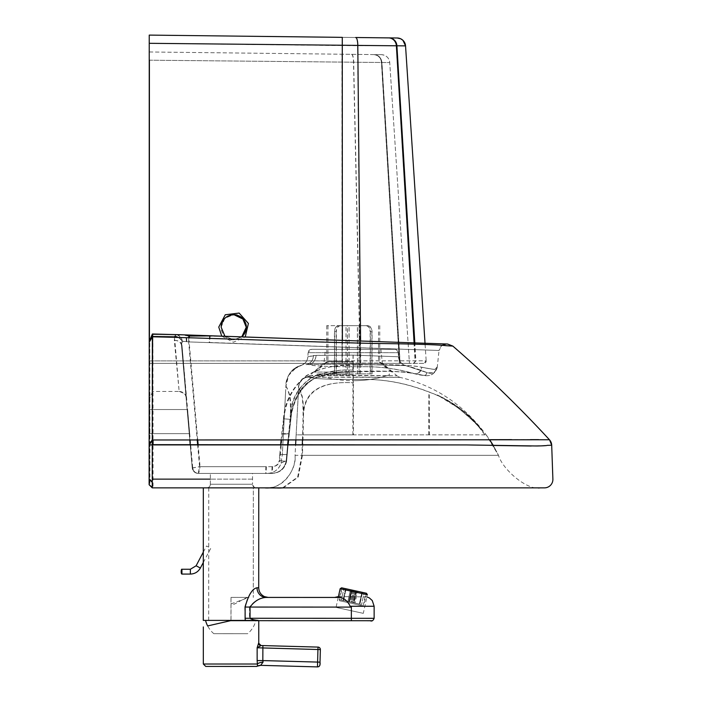 <?xml version="1.0" encoding="UTF-8"?>
<svg xmlns="http://www.w3.org/2000/svg" width="702" height="702" viewBox="0 0 702 702"><rect width="100%" height="100%" fill="white"/><g stroke="black" fill="none" stroke-linecap="round" stroke-linejoin="round"><path stroke-width="0.53" stroke-dasharray="3.51 2.63" d="M149.693 409.538L149.675 433.643L149.693 409.538L187.557 409.538L189.663 433.643L187.557 409.538M149.693 433.643L189.663 433.643M149.675 409.538L187.539 409.538M149.333 409.538L187.188 409.538L149.315 409.538L149.315 433.643L149.315 409.538M187.188 409.538L189.303 433.643L187.171 409.538M149.315 433.643L189.277 433.643M152.246 487.864L256.151 487.864C255.01 488.355 253.808 487.153 252.536 484.248A3.615 3.615 -90 0 0 256.151 487.864L206.748 487.864A3.615 3.615 -90 0 0 210.354 484.248L252.536 484.248L210.354 484.248C210.144 486.451 208.942 487.653 206.748 487.864L272.569 487.864M541.137 487.864L500.947 487.864L541.137 487.864C527.755 491.26 502.667 469.708 498.49 455.335L486.17 434.845C463.697 404.747 435.003 385.591 400.07 377.395L353.08 377.009L352.983 379.431C312.969 379.545 309.134 377.422 308.178 377.088L312.408 375.324L309.363 375.789L353.211 375.237L396.972 375.816L312.408 375.324M210.354 484.248L210.354 473.402L265.654 473.402L198.245 473.402A6.028 6.028 90 0 1 192.234 467.909L192.234 467.909A7.231 0.439 -4.2 0 0 192.278 467.944A6.028 5.993 -90 0 0 198.245 473.402L252.536 473.402L252.536 484.248M452.834 346.086L446.533 345.691C438.057 344.664 413.82 343.91 373.824 343.427L152.913 336.793L152.904 334.003L152.887 336.232L149.763 341.997L149.508 484.731L153.054 487.864L153.071 444.656L149.921 444.91L149.886 484.731L153.027 487.864L156.449 487.864L153.054 487.864M498.043 487.864L495.858 487.864M493.26 487.864L486.486 487.864M483.397 487.864L480.422 487.864M477.106 487.864L471.902 487.864M468.506 487.864L464.013 487.864M460.793 487.864L453.352 487.864M450.035 487.864L442.602 487.864M439.294 487.864L431.862 487.864M428.545 487.864L421.095 487.864M417.804 487.864L410.345 487.864M407.055 487.864L399.596 487.864M396.314 487.864L377.658 487.864M374.473 487.864L277.509 487.864M279.958 488.022L263.329 487.864C280.765 491.128 296.902 470.445 295.068 455.335L498.49 455.335L493.339 445.489M149.122 484.731L149.886 484.731M283.213 487.864L298.21 477.114L302.422 455.335L303.132 434.845L296.139 434.845L298.64 387.179L301.851 396.147C302.702 399.859 303.106 406.16 303.08 415.057L302.632 434.845L296.139 434.845L295.068 455.335C295.963 468.331 285.644 486.214 270.323 487.539M353.404 365.119L353.299 371.832L388.934 371.305C400.71 371.744 409.336 372.543 414.803 373.71L425.245 375.675C428.983 375.895 431.791 375.079 433.66 373.227C435.758 371.305 436.969 369.164 437.311 366.813L435.143 369.155C436.003 369.752 431.677 369.138 422.165 367.304C408.327 364.303 379.405 364.364 353.404 365.119C334.951 365.803 319.901 366.646 305.054 376.895C292.357 388.136 285.328 402.123 283.968 418.857L279.703 460.635C278.773 464.382 276.377 466.4 272.534 466.69L272.288 473.402L267.251 473.402A14.461 14.461 -90 0 0 280.818 463.934L280.818 463.934C278.273 469.919 273.745 473.078 267.243 473.402L271.832 473.402L265.654 473.402L265.882 466.69L199.57 466.69L192.278 467.944M279.703 460.635L286.565 461.302C284.74 468.804 279.984 472.841 272.288 473.402L263.329 473.402M149.921 444.91L149.772 341.146L152.904 333.985L149.763 341.997M282.573 487.864L297.639 477.114L301.895 455.335L498.49 455.335M197.639 444.691L199.57 466.69L198.245 473.402C194.814 473.113 192.813 471.279 192.234 467.909L190.207 444.682L288.101 444.761L287.223 454.554L282.309 454.659L280.818 463.934C281.063 462.636 282.827 461.758 286.118 461.302C284.284 468.796 279.519 472.832 271.832 473.402L270.147 473.402M188.777 337.759L188.636 341.918L181.783 341.084L181.528 345.656A7.231 5.862 174.9 0 1 181.528 345.656L186.293 397.586L185.346 394.963C186.048 394.34 183.985 393.173 179.159 391.462L174.807 340.417A7.231 5.87 -4.9 0 1 182.02 345.656L192.699 467.909A6.028 6.028 -90 0 0 198.701 473.402L198.473 473.402M149.772 341.576L152.913 336.793L153.062 439.978L149.921 444.261M174.658 337.276L174.333 340.417L179.159 391.462L152.641 391.462L152.887 336.232L175.482 336.355L175.816 334.652L152.896 334.538L149.763 341.742M295.612 444.761L470.287 444.945L493.322 445.472L470.287 444.945L295.612 444.761L295.059 455.335L301.895 455.335L302.299 444.77M302.465 439.926L302.632 434.845L352.843 434.845A1345.199 12.39 90.3 0 1 352.843 433.424L352.948 382.748C326.535 381.44 304.185 387.592 303.08 415.057M352.843 434.845L485.091 434.845A160.995 160.977 53 0 0 484.705 434.275C471.533 414.961 453.053 400.886 429.247 392.049C407.274 383.441 385.468 379.238 363.838 379.431L353.352 379.431C311.161 379.484 310.398 377.43 308.222 377.088L312.451 375.324M189.005 335.196L188.873 336.082M182.116 334.793L184.503 334.88A7.231 2.053 -87.8 0 1 186.293 341.418M178.992 334.661L152.387 334.538L152.387 336.232L174.982 336.355L175.307 334.652A7.231 6.581 -92.7 0 1 181.783 341.084M178.027 337.381A7.231 5.598 -157.8 0 1 181.66 341.339M174.333 340.417A7.231 5.862 174.9 0 1 181.528 345.638L189.794 439.97L181.528 345.638L186.355 398.069L182.02 345.656L182.16 341.339L189.145 341.918L189.645 336.074L185.038 334.88L152.904 334.003M280.651 444.752L279.8 454.624L286.767 454.554L282.309 454.659L283.38 434.178L288.715 433.731L286.118 461.302L279.229 460.635C278.29 464.382 275.904 466.4 272.051 466.69L271.832 473.402C279.519 472.841 284.284 468.822 286.126 461.337L286.118 461.302M549.473 439.768L538.653 439.645M530.405 439.645L511.609 439.645M486.179 434.845L489.645 439.68L295.867 439.935L298.64 387.179C299.35 381.897 301.992 378.606 306.555 377.299L309.363 375.789L306.52 377.158C301.746 378.676 299.14 381.756 298.71 386.398C297.323 383.573 306.098 375.658 307.976 377M353.264 370.165A251.746 7.81 -80.2 0 1 353.264 370.287L353.246 371.674C378.536 370.472 398.806 371.095 414.057 373.534C397.429 368.822 380.703 366.549 363.89 366.716L353.308 366.734L353.264 370.165C340.593 369.375 327.413 371.49 313.733 376.526C299.886 384.968 292.278 397.209 290.926 413.25L290.882 419.348L288.592 439.935L189.794 439.97M551.702 445.2L531.221 446.016L551.702 445.2M189.54 335.196L224.956 336.284L189.645 336.074L189.54 335.205L185.038 334.88A7.231 2.027 92.2 0 1 186.802 341.418M425.026 343.243L241.769 336.863L425.026 343.243L241.769 336.863L233.59 339.882L241.751 336.881L425.026 343.243L241.769 336.863M182.283 341.084A7.231 6.572 87.4 0 0 175.816 334.652L179.554 334.661M152.896 333.985L185.038 334.88M182.16 341.339A7.231 5.59 22.4 0 0 175.482 336.355L174.807 340.417M484.722 434.845A161.004 160.969 -121.6 0 0 484.336 434.275C470.287 414.285 451.807 400.21 428.887 392.049C406.958 383.45 385.152 379.238 363.478 379.431L352.983 379.431L352.948 382.748M179.159 391.462A7.231 7.231 90 0 1 186.355 398.069M152.387 334.538L149.254 341.742L152.387 334.538M149.254 341.742L152.387 336.232L152.641 391.462L149.508 398.692L152.641 391.462M267.251 473.402L198.71 473.402L200.052 466.69L192.743 467.944A7.231 0.448 175.8 0 1 192.699 467.909L192.234 467.909L190.207 444.682L288.101 444.761L286.583 461.346L287.223 454.554L280.273 454.624M210.152 335.775L209.652 342.488L439.031 350.465L439.715 348.069L441.953 345.393L439.031 350.465L188.636 341.918L197.227 439.97M283.968 418.857L290.856 419.305L289.171 433.731L283.38 434.178L285.881 386.512L288.548 375.473L296.341 367.444L301.026 365.496C291.251 368.971 286.197 375.974 285.881 386.512L285.881 386.512C286.749 374.991 291.795 367.988 301.026 365.496C305.159 363.996 307.432 361.091 307.862 356.774L307.862 356.774C307.415 361.118 305.133 364.022 301.026 365.496C305.107 363.978 307.388 361.074 307.862 356.774C307.432 361.091 305.159 363.996 301.026 365.496L304.861 363.285L301.026 365.496M282.239 433.608L289.171 433.731L288.566 439.935M290.926 413.25C290.9 403.913 290.435 397.639 289.514 394.445L289.514 394.445C287.487 388.654 286.276 386.012 285.881 386.512C285.258 379.624 290.382 367.839 301.851 365.093L292.971 369.7C287.065 376.167 288.855 375.658 287.925 376.816C290.33 372.437 288.399 374.605 293.217 369.568C300.465 364.75 299.306 366.374 301.228 365.435M290.856 419.305C292.085 401.219 300.035 387.557 314.724 378.299C327.202 373.438 340.04 371.226 353.246 371.674L353.299 371.832C346.253 372.007 333.573 372.341 321.981 375.816C306.028 379.089 292.778 397.665 290.882 419.348M316.058 355.387A9.644 7.906 -90.4 0 1 308.459 364.522L353.176 364.25L353.308 366.734C311.056 366.663 311.89 364.987 308.459 364.522L305.914 364.584A9.644 8.459 86.3 0 0 313.434 355.493L307.862 356.774L316.058 355.387L353.159 355.115L398.438 356.774C399.71 364.013 404.501 365.224 403.983 365.005L427.378 372.744C424.622 373.736 429.94 377.658 413.697 373.534C397.06 368.822 380.335 366.549 363.522 366.716L352.948 366.734L352.816 370.165C340.11 369.173 326.5 371.525 311.986 377.202C298.613 386.469 291.444 398.482 290.488 413.25L288.715 433.731L281.756 433.608L281.142 439.935M313.434 355.493L353.018 355.115L398.438 356.774C398.938 361.311 401.36 364.259 405.721 365.619L405.721 365.619C401.36 364.259 398.938 361.311 398.438 356.774L398.227 352.711A3.615 3.615 -90 0 0 394.621 349.289L311.688 349.289A3.615 3.615 90 0 0 308.081 352.711L398.227 352.711L308.081 352.711L307.862 356.774M353.211 375.237L353.387 382.748C329.22 381.361 304.422 386.776 303.518 415.057C303.483 405.888 303.018 399.587 302.141 396.147C300.184 389.838 299.017 386.855 298.64 387.179C297.613 388.82 300.632 376.158 306.52 377.158L400.07 377.395L396.972 375.807L382.318 363.074L380.87 349.289L325.438 349.289L323.991 363.074L382.318 363.074L323.991 363.074L309.38 375.781L306.555 377.299L353.08 377.009L353.088 375.237M353.159 355.115L353.176 364.25L405.721 365.619C412.039 367.128 419.261 369.506 427.378 372.744L425.754 374.956C423.525 375.667 426.044 375.649 414.057 373.534C418.102 374.359 420.805 372.288 422.165 367.304C431.677 369.138 436.003 369.752 435.143 369.155L437.311 366.813C435.503 372.332 432.195 374.315 427.378 372.744C435.231 374.289 435.451 370.033 435.995 370.261L433.731 373.043C431.633 375.061 428.738 375.947 425.07 375.684L413.697 373.534C401.974 370.761 376.132 370.867 352.781 371.674C334.521 370.963 319.401 374.622 307.415 382.651C301.386 387.916 297.262 393.848 295.024 400.465C293.129 405.072 291.584 411.346 290.391 419.305L283.476 418.857C284.722 401.447 292.392 387.004 306.484 375.544C321.007 367.787 336.486 364.312 352.913 365.119C378.676 364.373 407.608 364.277 421.788 367.304C420.384 372.314 417.69 374.394 413.697 373.534M485.091 434.845L429.378 434.845L429.247 392.049M429.378 434.845L353.466 434.845A1343.321 16.681 -89.7 0 1 353.466 433.424L353.387 382.748M353.466 434.845L303.132 434.845L303.518 415.057M288.715 433.731L290.391 419.305M209.617 335.775L209.143 342.488M213.162 335.898L439.908 343.769M446.226 343.989L445.647 344.015M352.816 370.165A255.519 1.887 93 0 1 352.816 370.287L352.913 365.119M305.914 364.584L308.371 364.522C311.697 364.987 310.696 366.663 352.948 366.734L353.018 364.25L405.721 365.619C406.712 365.742 402.492 365.917 399.14 359.915M353.018 355.115L353.018 364.25L308.371 364.522A9.644 7.924 89.6 0 0 315.979 355.387M198.71 473.402A6.028 5.993 90 0 1 192.743 467.944M290.488 413.25C290.514 403.975 290.093 397.701 289.224 394.445L289.224 394.445C287.285 388.636 286.17 385.995 285.881 386.512L283.38 434.178M400.07 377.395L398.139 376.641M283.38 434.134L282.309 454.659L280.818 463.934C281.239 462.636 283.152 461.758 286.565 461.302M428.755 434.845L428.887 392.049M149.254 341.997L149.508 398.692M450.052 487.864L442.585 487.864L450.052 487.864M439.312 487.864L431.835 487.864L439.312 487.864M274.061 487.864L196.455 487.864L274.061 487.864M193.19 487.864L185.697 487.864L193.19 487.864M182.432 487.864L174.938 487.864L182.432 487.864M171.674 487.864L169.112 487.864L171.674 487.864M166.295 487.864L163.733 487.864L166.295 487.864M160.916 487.864L158.81 487.864L160.916 487.864M252.536 479.141L210.354 479.141L252.536 479.141M353.246 325.649L326.728 325.649L353.246 325.649M353.246 361.802L326.728 361.802L353.246 361.802M353.246 372.078L313.838 372.078L353.246 372.078M353.246 361.609L327.939 361.609L353.246 361.609M365.909 325.667C368.48 326.026 369.893 328.036 370.147 331.695L371.867 331.695C371.612 328.036 370.2 326.026 367.62 325.667L338.706 325.667C336.1 326.026 334.67 328.036 334.415 331.695L336.109 331.695C336.363 328.036 337.794 326.026 340.4 325.667M371.867 373.868L334.415 373.868L347.323 373.868L347.323 325.667L346.007 325.667L347.376 325.667L347.376 373.868L334.617 373.868L334.617 331.695C334.872 328.036 336.284 326.026 338.855 325.667L357.467 325.667L357.467 373.868L370.375 373.868L370.375 331.695C370.121 328.036 368.69 326.026 366.084 325.667L359.108 325.667L359.108 373.868L371.867 373.868L371.867 331.695M359.108 325.667L367.62 325.667M370.147 373.868L370.147 331.695M367.778 325.667C370.384 326.026 371.814 328.036 372.069 331.695L370.375 331.695M357.467 325.667L366.084 325.667M370.375 373.868L372.069 373.868L372.069 331.695M340.575 325.667C337.995 326.026 336.583 328.036 336.337 331.695L334.617 331.695M347.376 325.667L338.855 325.667M334.617 373.868L336.337 373.868L336.337 331.695M336.109 373.868L336.109 331.695M349.017 373.868L349.017 325.667M334.415 373.868L334.415 331.695M336.337 373.868L349.087 373.868L349.087 325.667M372.069 373.868L359.161 373.868L359.161 325.667M338.706 325.667L347.323 325.667M349.087 373.868L357.467 373.868M357.397 373.868L357.397 325.667M353.246 373.868L317.093 373.868L353.246 373.868M353.246 374.859L317.093 374.859L353.246 374.859M389.391 374.859C377.667 378.799 365.61 380.738 353.238 380.668L354.019 380.668C366.128 380.651 377.913 378.72 389.391 374.859L389.391 373.868M412.934 363.382L423.771 363.382A2.413 2.413 90 0 0 426.175 360.81L342.4 360.907L342.365 363.382L412.934 363.382A2.413 2.255 90 0 0 415.18 360.819L414.18 344.103M149.438 340.689L149.438 363.382L342.365 363.382M423.771 363.382L149.219 363.382L149.219 360.907L426.175 360.81L423.771 363.382M149.421 340.724L149.421 363.382L409.442 363.382L149.219 363.382L149.236 343.752M226.132 316.997L233.705 314.584L226.132 316.997C216.207 323.385 221.762 340.531 233.573 339.882L224.649 336.179L220.937 327.229L224.649 318.278L233.933 314.584M241.953 336.89L233.792 339.882L224.965 336.302L182.529 334.784M235.942 314.768L233.775 314.575L224.833 318.278L221.121 327.229L224.833 336.179L233.775 339.882L241.944 336.89M397.358 37.996A8.433 8.433 -90 0 0 397.262 37.996A8.433 8.433 -90 0 1 397.244 37.996L149.236 35.1M405.545 45.876L342.085 45.56L342.155 363.382M149.245 60.188L389.733 62.566L149.412 60.188M149.254 51.974L381.414 54.677L149.403 51.974M363.311 613.355L336.056 607.388L363.311 613.355L367.392 594.699L340.145 588.732M339.373 600.71L363.092 605.905L339.373 600.71L342.164 587.943M362.478 592.391L359.898 604.159L353.966 602.86L356.537 591.084L353.948 602.851L359.889 604.15L362.469 592.383M353.966 602.86L356.791 591.145L353.948 602.851M355.3 590.812L352.72 602.588L355.001 603.079L357.572 591.312L355.01 603.097L359.371 604.045L361.942 592.277L359.363 604.036L355.001 603.079M355.01 603.097L352.755 602.597L353.431 602.746L355.984 590.961M356.011 590.979L353.431 602.746L352.72 602.588M352.755 602.597L355.326 590.821M351.342 589.952L348.762 601.728L351.044 602.219L353.624 590.452M351.044 602.219L354.15 602.904L356.73 591.137M354.466 590.636L351.895 602.404M353.589 590.435L351.009 602.211L348.745 601.711L351.325 589.934M356.713 591.119L354.133 602.886L351.851 602.395L354.431 590.628M351.851 602.395L351.009 602.211M352.044 590.101L349.464 601.868L343.532 600.57L346.112 588.803L343.541 600.579L347.902 601.535L350.482 589.768L347.885 601.517L343.532 600.57L349.491 601.877L352.071 590.11M349.491 601.877L347.902 601.535L350.149 602.018L352.729 590.25M350.149 602.018L349.464 601.868M352.755 590.259L350.184 602.035M351.254 589.934L348.683 601.702L351.263 589.934M345.577 588.688L342.997 600.456L341.339 600.096L343.919 588.32L341.339 600.096L348.938 601.754L351.518 589.987L348.955 601.763L343.006 600.464L345.586 588.697M353.431 602.746L359.371 604.045L353.404 602.737M354.22 602.913L361.565 604.519L364.136 592.751L361.565 604.519L354.212 602.913M359.898 604.159L361.565 604.519L359.889 604.15M354.133 602.886L348.745 601.711M348.762 601.728L354.15 602.904M351.465 602.307L339.005 599.587L351.465 602.307M213.803 633.678L247.683 633.687L213.803 633.678A26.027 26.027 0 0 1 207.66 625.938L230.774 620.629L258.757 620.682M258.608 643.12A2.413 2.396 91.8 0 0 260.925 645.533L257.143 647.77L258.757 643.129M320.015 662.144L262.811 660.582L263.057 662.109A6.028 1.887 173.6 0 0 257.301 664.022L257.143 647.77L262.811 647.99L262.811 660.582L257.143 660.573M262.873 645.586L262.811 647.99L317.953 649.499L318.024 647.095M263.057 662.109L260.653 665.347A6.028 6.028 93.1 0 0 257.529 666.119L257.301 664.022L203.326 664.022M318.243 666.795A2.413 2.413 73 0 1 317.471 666.9L317.953 649.499L320.366 649.569M334.564 597.437L340.663 597.446C344.559 598.279 347.744 601.219 350.237 606.238L351.421 607.081L249.508 607.037L249.508 618.251C250.939 619.339 253.773 620.059 257.985 620.401L244.98 620.401L244.744 607.037L249.508 607.037C254.071 601.035 259.556 597.823 265.97 597.411L265.97 597.411A9.644 9.021 -89.9 0 1 265.961 597.411A9.644 9.021 -89.9 0 1 256.95 587.767L258.722 587.776M244.744 607.037C248.131 595.024 252.193 588.601 256.95 587.767M258.257 620.419L230.958 620.673L257.985 620.401M231.028 603.887L248.991 597.402L231.019 597.393L231.019 620.392L208.696 620.392L230.958 620.41L230.984 597.411L249.21 597.42C245.99 596.577 235.126 604.887 230.967 605.203M231.019 597.393L249.21 597.42M244.98 620.401L203.273 620.392M247.323 487.864L253.282 487.864M253.334 487.864L208.748 487.837L253.334 487.864L253.29 597.411L253.334 487.864M231.019 620.392L208.696 620.392L230.958 620.41M208.669 547.104L206.537 545.981L208.669 547.104M255.976 620.322L205.51 620.296L255.976 620.322A26.027 26.027 0 0 1 247.683 633.687M149.675 433.643L189.645 433.643L149.675 433.643M149.333 433.643L189.303 433.643L149.333 433.643M544.454 487.864L500.947 487.864M149.903 479.212L152.817 482.107M272.534 466.69L266.356 466.69L266.111 473.402M266.356 466.69L200.052 466.69L198.131 444.691M197.718 439.97L189.145 341.918L439.031 350.465L437.311 366.813L434.959 369.155C435.845 369.77 431.449 369.155 421.788 367.304M398.227 352.711L398.227 352.711C396.762 348.139 393.12 349.447 394.621 349.289L311.688 349.289L308.081 352.711M305.993 364.584A9.644 8.442 -93.7 0 0 313.496 355.493M283.476 418.857L281.756 433.608M290.417 419.348C292.295 397.657 305.633 379.089 321.367 375.86C332.941 372.358 345.577 372.016 352.825 371.832L352.781 371.674M414.794 373.71L414.057 373.534M286.126 461.337L286.767 454.554M279.8 454.624L279.229 460.635M272.051 466.69L265.882 466.69M413.645 363.382L415.909 360.819L414.9 344.129M360.582 341.005L360.705 363.382M342.392 340.373L342.4 360.907L149.438 360.907M413.522 363.382L415.777 360.819L396.797 45.797A8.433 7.968 -89.3 0 0 388.943 37.899M412.802 363.382A2.413 2.246 90 0 0 415.049 360.819L396.261 45.788A8.433 7.889 -89.3 0 0 388.487 37.89L342.093 37.355L342.085 45.56L149.228 43.313M360.495 363.382L357.608 45.656A8.433 2.246 -89.3 0 0 355.449 37.504M221.762 336.197L233.301 342.225L245.226 337.004M399.412 363.382L381.44 62.487A8.433 7.889 -89.3 0 0 373.666 54.589L341.918 54.221L342.006 363.382M351.474 54.335A8.433 2.124 -89.3 0 1 353.501 62.478L360.179 363.382M400.184 363.382L381.941 62.496C381.256 57.704 378.641 55.063 374.087 54.598L342.058 54.221L342.19 363.382M351.614 54.335A8.433 2.141 90.7 0 1 353.659 62.478L360.363 363.382M373.762 54.589A8.433 7.897 90.7 0 1 381.546 62.487L399.535 363.382M374.087 54.598C382.142 55.046 379.343 53.843 384.933 55.493C387.811 56.985 389.408 59.337 389.733 62.566L409.442 363.382L389.733 62.566A8.433 8.433 -90 0 0 381.414 54.677M373.99 54.598C378.861 55.44 381.476 58.073 381.835 62.496L400.07 363.382M260.653 665.347L317.471 666.9M231.072 666.417L205.765 666.435M351.421 607.081L351.412 618.295L244.735 618.251M374.14 618.313L351.412 618.295L351.421 620.7L231.019 620.656M265.97 597.411L268.032 597.411L265.97 597.411M374.14 606.256L350.237 606.238M371.683 620.717L351.421 620.7M181.932 569.252L181.932 574.078M190.356 569.261L190.356 574.078M196.112 565.786L200.377 568.032M263.54 487.864L277.781 488.039M493.225 445.489L496.919 452.263L489.54 439.68M224.947 336.284L181.291 334.731L224.947 336.284M441.874 397.411C452.597 402.685 462.908 410.161 472.779 419.814L480.861 429.273C481.081 429.887 481.309 428.571 466.891 415.163L457.195 407.327C447.806 400.833 441.453 396.893 438.136 395.498L441.874 397.411M180.888 334.74L182.081 334.784M286.583 461.346C284.74 468.822 279.975 472.841 272.288 473.402M179.563 334.661L182.555 334.784M285.486 394.015L283.397 433.924M298.245 394.682L296.147 434.599M352.825 371.832L388.224 371.305C400.035 371.718 408.775 372.525 414.443 373.71M439.829 343.769L364.198 341.137M405.712 365.619L427.378 372.744L432.678 372.823M288.733 433.766L288.136 439.935M287.636 444.761L286.793 454.598M441.137 396.867C452.518 402.43 463.109 409.994 472.894 419.568C483.81 431.765 481.405 429.949 481.941 430.256L474.21 421.858L458.845 408.397L437.276 394.928L441.137 396.867M495.805 487.864L500.614 487.864M442.506 487.864L450.526 487.864M452.667 487.864L462.337 487.864M462.513 487.864L445.331 487.864M493.401 487.864L486.144 487.864M483.836 487.864L479.878 487.864M477.799 487.864L470.972 487.864M469.427 487.864L462.908 487.864M461.969 487.864L451.816 487.864M451.57 487.864L462.249 487.864M462.618 487.864L469.743 487.864M470.603 487.864L478.176 487.864M479.51 487.864L484.196 487.864M485.758 487.864L493.787 487.864M495.507 487.864L498.438 487.864M439.47 487.864L431.467 487.864M429.01 487.864L420.419 487.864M418.55 487.864L409.363 487.864M408.09 487.864L398.315 487.864M326.728 325.649L326.728 361.802L313.838 372.078M379.756 325.649L379.756 361.802L392.646 372.078M327.939 325.649L327.939 361.609L314.803 372.078M378.545 325.649L378.545 361.609L391.672 372.078M346.007 373.868L346.007 325.667M360.468 373.868L360.468 325.667M317.093 373.868L317.093 374.859C328.562 378.72 340.356 380.651 352.465 380.668L354.019 380.668L352.465 380.668M246.227 327.167L243.392 319.261M425.105 344.48L426.175 360.81M338.232 597.455L336.056 607.388M363.092 605.905L365.891 593.129M366.444 593.251L363.899 605.036M341.576 587.811L339.005 599.587M366.909 596.919L338.417 596.603M208.748 487.837L208.696 620.392M203.299 562.477L210.802 548.227M203.299 552.123L206.537 545.981"/><path stroke-width="1.05" d="M272.569 487.864L541.137 487.864M213.162 335.898L189.101 336.074L189.005 335.196L209.371 335.767L447.604 344.033L425.026 343.243L447.604 344.033L452.834 346.086L446.209 345.691C437.004 344.647 412.697 343.892 373.288 343.427C300.298 341.76 224.938 338.513 152.36 336.793L152.264 439.978L549.473 439.768C519.006 406.748 486.793 375.526 452.834 346.086L452.834 346.086C486.784 375.526 518.989 406.748 549.464 439.768A8.433 8.433 -90.1 0 1 551.693 445.2L552.886 479.141A8.433 8.433 90 0 1 544.454 487.864L152.264 487.864L152.264 439.978L149.131 444.261L149.114 479.212L149.122 484.731L152.246 487.864L149.122 484.731M500.965 487.864L498.043 487.864M495.858 487.864L493.26 487.864M486.504 487.864L483.415 487.864M480.422 487.864L477.106 487.864M471.928 487.864L468.506 487.864M464.013 487.864L460.793 487.864M453.352 487.864L450.035 487.864M442.602 487.864L439.294 487.864M431.862 487.864L428.545 487.864M421.112 487.864L417.822 487.864M410.363 487.864L407.081 487.864M399.613 487.864L396.332 487.864M377.676 487.864L374.473 487.864M277.509 487.864L274.798 487.864M279.958 488.022L283.213 487.864M274.122 487.864L282.573 487.864M153.071 444.656L153.062 439.978L189.794 439.97L190.207 444.682L153.071 444.656L190.207 444.682L189.794 439.97M302.299 444.77L302.465 439.926M188.873 336.082L188.777 337.759M189.101 336.074L184.503 334.88L152.369 334.003L152.36 336.793L149.236 341.576L152.369 334.003M189.005 335.196L184.503 334.88M152.36 333.985L181.651 334.766M174.658 337.276L174.982 336.355A7.231 5.598 -157.8 0 1 178.027 337.381M538.653 439.645L530.405 439.645M511.609 439.645L489.645 439.689L493.339 445.489M295.612 444.761L295.867 439.935L288.592 439.935L288.101 444.761L295.612 444.761L288.101 444.761L288.566 439.935M531.221 446.016L493.322 445.472L531.221 446.016M233.933 314.584L242.655 318.401L246.244 327.229L241.769 336.881L224.947 336.284L241.769 336.872C244.656 334.319 246.148 331.098 246.227 327.229L246.227 327.167C245.472 319.585 241.295 315.391 233.705 314.584L243.392 319.261M152.387 336.232L152.395 336.793M445.647 344.015L441.953 345.393L446.226 343.989M149.236 341.576L149.131 444.261M152.255 444.656L466.619 444.936L536.942 445.989C550.052 445.682 545.322 445.358 548.209 445.34L551.693 445.2L548.209 445.34C545.322 445.358 550.052 445.682 536.942 445.989L466.619 444.936L149.131 444.91M495.84 487.864L493.278 487.864L495.84 487.864M453.334 487.864L450.052 487.864L453.334 487.864M442.585 487.864L439.312 487.864L442.585 487.864M431.835 487.864L428.571 487.864L431.835 487.864M277.316 487.864L274.061 487.864L277.316 487.864M196.455 487.864L193.19 487.864L196.455 487.864M185.697 487.864L182.432 487.864L185.697 487.864M174.938 487.864L171.674 487.864L174.938 487.864M169.112 487.864L166.295 487.864L169.112 487.864M163.733 487.864L160.916 487.864L163.733 487.864M158.81 487.864L156.449 487.864L158.81 487.864M210.354 479.141L153.054 479.141L210.354 479.141M149.219 360.907L149.236 35.1L149.438 340.689M149.429 43.313L396.384 45.788L414.18 344.103M241.769 336.863L224.947 336.284L241.769 336.863L224.947 336.284L241.769 336.863L224.947 336.284L241.769 336.863L224.947 336.284L241.769 336.872L224.947 336.284L241.769 336.872L224.947 336.284L241.769 336.872L224.947 336.284L221.139 327.167C221.911 319.524 226.123 315.33 233.784 314.584L241.839 317.471C247.876 323.912 247.92 330.379 241.953 336.89M241.944 336.89L246.428 327.229L243.454 319.085L235.942 314.768M149.245 60.188L149.236 343.752M149.412 60.188L149.421 340.724M342.278 37.355L149.421 35.1L342.278 37.355L342.392 340.373M360.582 341.005L357.801 45.656A8.433 2.264 90.7 0 0 355.624 37.504L397.227 37.996A8.433 8.433 -90 0 1 397.262 37.996M342.164 587.943L365.891 593.129L342.164 587.943M356.519 591.084L364.136 592.751L356.519 591.084M355.984 590.961L361.934 592.26L356.011 590.979M353.624 590.452L356.73 591.137L353.624 590.452M353.589 590.435L356.713 591.119L353.589 590.435M352.044 590.101L346.121 588.811L352.044 590.101M351.254 589.934L343.919 588.329L351.254 589.934M345.586 588.697L351.535 589.996L345.586 588.697M346.112 588.803L350.465 589.75L346.121 588.811M354.045 590.531L341.576 587.811L354.045 590.531M258.757 620.638L230.704 620.656L207.66 625.938A26.027 26.027 0 0 1 205.537 620.392M258.608 643.129L257.143 647.779L261.039 645.533L258.608 643.129A2.413 2.396 -88.7 0 0 260.933 645.533L261.047 645.533M257.143 660.582L257.529 666.119C254.475 666.672 261.767 666.338 245.998 666.444L205.756 666.435L203.326 664.022L257.309 664.022A6.028 1.895 -6.4 0 1 263.075 662.118L262.829 660.582L257.143 660.582L257.143 647.779L317.945 649.508L318.024 647.095A2.413 2.413 73 0 1 320.358 649.569L320.366 649.569A2.413 2.413 -107 0 0 318.024 647.095L262.899 645.586L262.829 660.582L317.602 662.083L317.471 666.9L318.243 666.795A2.413 2.413 73 0 1 317.471 666.9L260.653 665.347A6.028 6.028 -90.1 0 0 260.486 665.338L260.486 665.338A6.028 6.028 -90.1 0 0 257.529 666.119L260.653 665.347L263.075 662.118M261.021 645.533L262.899 645.586M319.945 664.557A2.413 2.413 73 0 1 318.243 666.795A2.413 2.413 73 0 0 319.945 664.557L320.015 662.144L317.602 662.083L317.945 649.508L320.366 649.569L319.945 664.557A2.413 2.413 73 0 1 317.471 666.9L260.653 665.347M245.121 618.269L245.358 620.419L258.257 620.419C254.142 620.068 251.404 619.348 250.044 618.269L245.121 618.269L245.121 607.054C248.394 595.042 252.36 588.609 257.02 587.776A9.644 9.047 90 0 0 266.067 597.42L268.225 597.42L264.593 596.656C260.863 594.866 258.898 591.909 258.722 587.776L257.02 587.776M245.121 607.054L351.36 607.098L351.36 620.717L230.958 620.673L370.173 620.726C371.832 621.524 373.157 620.717 374.14 618.313L250.044 618.269L250.052 607.063C254.457 601.052 259.793 597.841 266.067 597.42L340.619 597.455L268.032 597.411L334.564 597.437L338.417 596.603M351.36 607.098L350.175 606.256C347.815 601.412 344.629 598.481 340.619 597.455M203.326 487.864L203.273 620.392L245.358 620.419M253.282 487.864L247.323 487.864M197.639 444.691L197.227 439.97M198.131 444.691L197.718 439.97M149.114 479.212L152.009 482.107M281.142 439.935L280.651 444.752M245.226 337.004L248.411 323.455L239.119 313.066L225.263 314.768L218.752 327.088L221.762 336.197M389.048 37.899A8.433 7.976 90.7 0 1 396.911 45.797L405.545 45.876L402.93 40.304L400.702 38.785L397.218 37.996L388.601 37.89A8.433 7.897 90.7 0 1 396.384 45.788L396.911 45.797L414.9 344.129M397.358 37.996A8.433 8.433 -90 0 1 405.545 45.876L425.105 344.48M366.47 593.26L367.392 594.699L340.145 588.732L338.232 597.455M354.01 590.54L341.576 587.811L354.01 590.54M320.366 649.569L320.015 662.144L320.358 649.569A2.413 2.413 0 0 0 318.024 647.095M205.765 666.435L231.072 666.417M350.175 606.256L374.14 606.256L372.262 600.535L369.349 597.92L366.909 596.919M351.36 620.717L371.683 620.717M181.932 574.078L181.932 569.252L190.356 569.261L190.356 574.078L181.932 574.078C180.835 574.192 181.081 568.567 181.932 569.252M203.299 562.477L200.377 568.032L196.112 565.786L203.299 552.123M277.781 488.039L280.721 488.013M489.54 439.68L493.225 445.489M179.001 334.661L182.116 334.793M551.702 445.2L549.561 439.873M447.551 344.033L425.026 343.243M441.83 343.84L180.888 334.74M288.136 439.935L287.636 444.761M491.962 487.864L503.72 487.864M475.57 487.864L487.837 487.864M456.203 487.864L473.446 487.864M445.463 487.864L457.923 487.864M434.713 487.864L447.183 487.864M423.973 487.864L436.433 487.864M413.224 487.864L425.693 487.864M402.474 487.864L414.943 487.864M391.725 487.864L404.194 487.864M373.016 487.864L379.106 487.864M269.454 487.864L281.932 487.864M242.365 487.864L254.844 487.864M231.607 487.864L244.094 487.864M220.858 487.864L233.336 487.864M210.1 487.864L222.578 487.864M199.342 487.864L211.82 487.864M188.584 487.864L201.062 487.864M177.825 487.864L190.303 487.864M158.792 487.864L179.238 487.864M155.791 487.864L158.564 487.864M264.321 487.864L280.08 488.013M450.526 487.864L452.667 487.864M495.805 487.864L493.401 487.864M486.144 487.864L483.836 487.864M479.878 487.864L477.799 487.864M470.972 487.864L469.427 487.864M462.908 487.864L461.969 487.864M469.743 487.864L470.603 487.864M478.176 487.864L479.51 487.864M484.196 487.864L485.758 487.864M493.787 487.864L495.507 487.864M498.438 487.864L500.614 487.864M442.506 487.864L439.47 487.864M431.467 487.864L429.01 487.864M420.419 487.864L418.55 487.864M409.363 487.864L408.09 487.864M398.315 487.864L397.63 487.864M221.139 327.167C222.367 318.138 227.588 314.066 236.811 314.944L241.839 317.471M340.145 588.732L341.602 587.82M341.742 587.846L366.005 593.155M203.326 626.93L203.326 664.022M258.757 620.682L258.757 643.129M320.015 662.144C320.349 664.855 319.761 666.4 318.243 666.795L318.243 666.795M374.14 618.313L374.14 606.256M258.722 587.776L258.757 487.864M200.377 568.032C198.157 571.902 194.814 573.92 190.356 574.078M196.112 565.786L190.356 569.261"/></g></svg>
